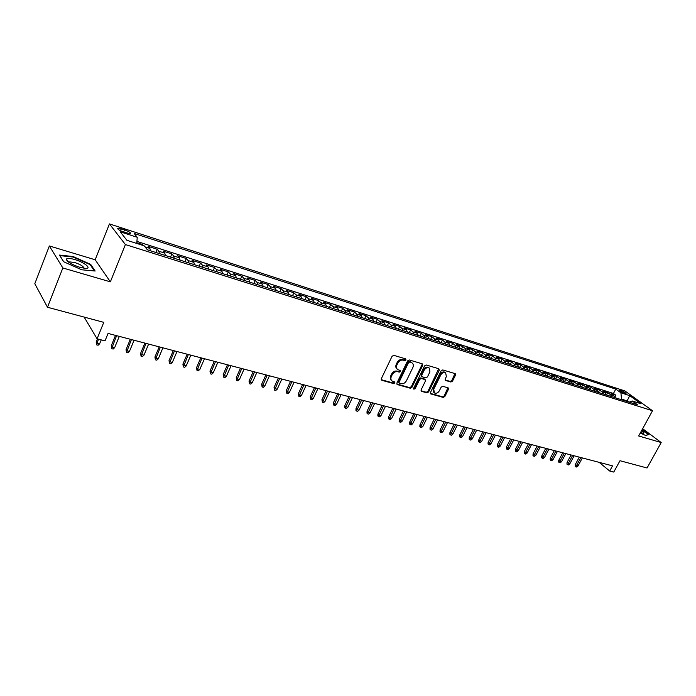 <?xml version="1.0" encoding="UTF-8"?>
<svg xmlns="http://www.w3.org/2000/svg" width="696" height="696" viewBox="0 0 696 696"><rect width="100%" height="100%" fill="white"/><g stroke="black" fill="none" stroke-linecap="round" stroke-linejoin="round"><path stroke-width="1.04" d="M406.003 359.971L405.646 358.875L393.805 355.343L392.074 356.265L381.312 378.737L381.843 380.294L393.71 383.6L394.902 382.957L394.71 381.947L392.266 381.13C390.821 380.068 390.526 378.528 391.361 376.501L392.257 374.639C393.623 372.299 395.45 371.325 397.72 371.699L399.243 372.142L400.435 371.499L400.235 370.472L397.842 369.654C396.372 368.593 396.059 367.027 396.911 364.965L397.808 363.095C399.191 360.745 401.018 359.762 403.28 360.163L404.802 360.615L406.003 359.971M397.068 368.967C395.702 367.88 395.432 366.34 396.259 364.356L397.155 362.486C398.538 360.137 400.357 359.162 402.627 359.562L404.15 360.015L405.437 358.814M381.843 380.294L381.217 379.668L393.066 382.983L394.362 381.826M391.491 380.425C390.16 379.337 389.899 377.824 390.717 375.884L391.604 374.03C392.979 371.69 394.797 370.707 397.068 371.09L398.59 371.525L399.887 370.35M620.371 390.186L619.327 390.012C619.631 390.926 621.537 392.1 625.034 393.545L626.061 393.71C625.747 392.796 623.851 391.622 620.371 390.186M450.886 382.026L452.513 381.13L455.506 375.1L455.254 373.674L442.769 369.933L441.116 370.829L430.45 392.492L430.702 393.892L443.248 397.425L444.866 396.529L448.459 389.29L448.215 387.889L442.769 386.297L441.134 387.202L439.35 390.813C437.958 392.996 436.314 393.71 434.408 392.97L433.738 389.221L440.759 374.979C442.134 372.804 443.77 372.073 445.666 372.804L446.362 376.623L445.188 378.998L445.449 380.416L450.886 382.026L450.208 381.425L451.826 380.529L454.932 373.552M62.84 267.969L110.359 281.837L95.169 259.773L49.364 245.958L62.84 267.969L47.485 307.249L103.774 322.344L97.092 338.822L105.018 340.866L108.054 333.428L612.532 465.859L609.705 471.027L613.768 472.079L619.988 460.726L647.062 467.982L661.2 442.543L642.643 428.71M110.359 281.837L125.402 244.557L652.517 410.744L638.658 435.966L661.2 442.543M422.672 365.348L422.185 363.799L409.309 359.962L407.612 360.876L396.877 383.096L397.155 384.523L410.283 388.229L411.962 387.315L422.672 365.348L422.098 363.773M426.23 365L438.811 368.75L439.272 370.281L428.597 391.97L426.952 392.875L421.358 391.282L421.106 389.873L425.421 381.051L424.952 379.538L421.358 378.502L419.688 379.407L415.181 388.629L413.859 389.203L413.676 388.211L424.56 365.905L426.23 365M47.485 307.249L34.8 283.716L49.364 245.958M614.812 397.225L615.864 395.258L611.018 393.719L613.681 395.659L610.427 394.623L611.697 396.633M606.677 394.728L607.773 392.683L602.867 391.117L605.511 393.066L602.223 392.022L603.484 394.04M598.438 392.213L599.578 390.073L594.61 388.49L597.246 390.447L593.914 389.386L595.167 391.404M590.086 389.673L591.278 387.428L586.25 385.828L588.877 387.785L585.501 386.715L586.745 388.742M581.63 387.106L582.874 384.757L577.776 383.131L580.394 385.097L576.975 384.009L578.211 386.045M573.104 384.427L574.357 382.043L569.197 380.399L571.799 382.365L568.336 381.26L569.563 383.313M564.473 381.704L565.735 379.303L560.497 377.632L563.099 379.598L559.584 378.485L560.811 380.538M555.73 378.937L556.991 376.519L551.693 374.831L554.277 376.797L550.719 375.666L551.937 377.737M546.873 376.136L548.135 373.7L542.767 371.986L545.342 373.961L541.732 372.821L542.941 374.892M537.895 373.291L539.165 370.837L533.719 369.106L536.285 371.09L532.623 369.924L533.823 372.003M528.803 370.42L530.074 367.949L524.558 366.192L527.098 368.175L523.392 366.992L524.584 369.089M519.581 367.505L520.852 365.009L515.266 363.234L517.798 365.217L514.039 364.025L515.223 366.122M510.238 364.547L511.517 362.042L505.844 360.232L508.367 362.225L504.557 361.015L505.722 363.121M500.763 361.555L502.042 359.023L496.3 357.196L498.806 359.188L494.943 357.962L496.1 360.076M491.158 358.518L492.446 355.969L486.617 354.116L489.105 356.108L485.19 354.864L486.339 356.987M481.423 355.439L482.711 352.872L476.803 350.993L479.274 352.985L475.307 351.732L476.447 353.864M471.557 352.315L472.845 349.731L466.851 347.817L469.313 349.827L465.285 348.548L466.407 350.688M461.544 349.148L462.831 346.538L456.759 344.607L459.203 346.617L455.114 345.32L456.228 347.469M451.391 345.938L452.687 343.311L446.527 341.353L448.946 343.363L444.805 342.04L445.901 344.198M441.099 342.684L442.395 340.031L436.148 338.047L438.541 340.057L434.339 338.726L435.426 340.892M430.65 339.378L431.946 336.707L425.613 334.689L427.988 336.707L423.725 335.35L424.795 337.525M420.053 336.029L421.358 333.34L414.929 331.287L417.287 333.306L412.963 331.931L414.016 334.115M409.309 332.627L410.605 329.913L404.089 327.842L406.421 329.861L402.036 328.46L403.071 330.661M398.399 329.182L399.704 326.441L393.083 324.336L395.398 326.354L390.943 324.945L391.97 327.146M387.333 325.676L388.638 322.918L381.921 320.778L384.209 322.805L379.685 321.369L380.695 323.579M376.092 322.126L377.406 319.342L370.585 317.176L372.856 319.203L368.262 317.741L369.254 319.96M364.695 318.524L366.009 315.714L359.084 313.513L361.32 315.54L356.665 314.061L357.64 316.288M353.116 314.862L354.438 312.034L347.408 309.798L349.618 311.825L344.885 310.32L345.842 312.556M341.371 311.147L342.684 308.293L335.55 306.022L337.734 308.05L332.932 306.527L333.871 308.772M329.434 307.371L330.757 304.491L323.51 302.186L325.667 304.222L320.786 302.673L321.709 304.926M317.324 303.543L318.637 300.637L311.286 298.297L313.409 300.324L308.45 298.749L309.355 301.02M305.013 299.645L306.336 296.722L298.862 294.338L300.959 296.374L295.922 294.773L296.809 297.053M292.52 295.696L293.842 292.746L286.247 290.328L288.309 292.355L283.194 290.737L284.055 293.016M279.827 291.676L281.149 288.701L273.432 286.247L275.459 288.283L270.265 286.63L271.101 288.927M266.925 287.605L268.247 284.594L260.417 282.098L262.409 284.133L257.129 282.454L257.938 284.76M253.822 283.455L255.145 280.427L247.184 277.887L249.142 279.923L243.774 278.217L244.557 280.531M240.503 279.244L241.825 276.181L233.734 273.606L235.648 275.642L230.193 273.911L230.959 276.225M226.966 274.964L228.297 271.875L220.066 269.256L221.946 271.283L216.395 269.526L217.135 271.858M213.202 270.613L214.533 267.499L206.173 264.828L208.008 266.864L202.371 265.072L203.084 267.412M199.213 266.185L200.544 263.045L192.044 260.339L193.836 262.366L188.103 260.539L188.79 262.888M184.997 261.687L186.328 258.512L177.68 255.763L179.429 257.79L173.591 255.937L174.252 258.294M170.529 257.12L171.86 253.91L163.064 251.108L164.769 253.135L158.836 251.247L159.462 253.614M155.817 252.465L157.148 249.229L148.204 246.375L149.857 248.402L150.466 250.769M123.853 232.125L130.509 233.778C131.205 232.934 129.23 231.629 124.584 229.863L117.902 228.201C117.189 229.045 119.173 230.35 123.853 232.125M125.402 244.557L109.437 223.921L624.886 390.935L652.517 410.744M615.864 395.258L613.437 393.484L615.786 389.108L134.154 233.473L137.243 237.292L136.755 243.435M615.786 389.108L620.893 392.796L629.68 395.624L641.016 403.767L632.194 400.966L637.501 404.794L147.395 249.803L144.133 245.784L126.898 240.303L120.251 231.829L137.243 237.292M157.148 249.229L158.836 251.247M171.86 253.91L173.591 255.937M186.328 258.512L188.103 260.539M200.544 263.045L202.371 265.072M214.533 267.499L216.395 269.526M228.297 271.875L230.193 273.911M241.825 276.181L243.774 278.217M255.145 280.427L257.129 282.454M268.247 284.594L270.265 286.63M281.149 288.701L283.194 290.737M293.842 292.746L295.922 294.773M306.336 296.722L308.45 298.749M318.637 300.637L320.786 302.673M330.757 304.491L332.932 306.527M342.684 308.293L344.885 310.32M354.438 312.034L356.665 314.061M366.009 315.714L368.262 317.741M377.406 319.342L379.685 321.369M388.638 322.918L390.943 324.945M399.704 326.441L402.036 328.46M410.605 329.913L412.963 331.931M421.358 333.34L423.725 335.35M431.946 336.707L434.339 338.726M442.395 340.031L444.805 342.04M452.687 343.311L455.114 345.32M462.831 346.538L465.285 348.548M472.845 349.731L475.307 351.732M482.711 352.872L485.19 354.864M492.446 355.969L494.943 357.962M502.042 359.023L504.557 361.015M511.517 362.042L514.039 364.025M520.852 365.009L523.392 366.992M530.074 367.949L532.623 369.924M539.165 370.837L541.732 372.821M548.135 373.7L550.719 375.666M556.991 376.519L559.584 378.485M565.735 379.303L568.336 381.26M574.357 382.043L576.975 384.009M582.874 384.757L585.501 386.715M591.278 387.428L593.914 389.386M599.578 390.073L602.223 392.022M607.773 392.683L610.427 394.623M613.437 393.484L136.912 241.416M141.932 245.088L142.193 244.461L136.808 242.747M142.193 244.461L142.95 245.41M626.896 401.444L627.183 400.905L621.572 399.13L621.284 399.669M95.169 259.773L109.437 223.921M599.169 462.353L609.705 471.027M84.129 317.072L97.092 338.822M628.706 402.018L627.183 400.905L629.68 395.624M165.404 255.493L164.769 253.135M180.09 260.139L179.429 257.79M194.532 264.706L193.836 262.366M208.73 269.195L208.008 266.864M222.694 273.615L221.946 271.283M236.431 277.956L235.648 275.642M249.934 282.228L249.142 279.923M263.227 286.43L262.409 284.133M276.312 290.571L275.459 288.283M289.179 294.643L288.309 292.355M301.846 298.645L300.959 296.374M314.322 302.586L313.409 300.324M326.598 306.475L325.667 304.222M338.682 310.294L337.734 308.05M350.584 314.061L349.618 311.825M362.311 317.767L361.32 315.54M373.856 321.413L372.856 319.203M385.227 325.015L384.209 322.805M396.433 328.555L395.398 326.354M407.473 332.044L406.421 329.861M418.348 335.489L417.287 333.306M429.067 338.882L427.988 336.707M439.637 342.223L438.541 340.057M450.051 345.512L448.946 343.363M460.317 348.757L459.203 346.617M470.435 351.959L469.313 349.827M480.414 355.117L479.274 352.985M490.262 358.231L489.105 356.108M499.963 361.302L498.806 359.188M509.542 364.33L508.367 362.225M518.981 367.314L517.798 365.217M528.299 370.255L527.098 368.175M537.486 373.16L536.285 371.09M546.551 376.031L545.342 373.961M555.495 378.859L554.277 376.797M564.326 381.652L563.099 379.598M573.043 384.41L571.799 382.365M581.638 387.133L580.394 385.097M590.13 389.812L588.877 387.785M598.508 392.466L597.246 390.447M606.782 395.076L605.511 393.066M632.194 400.966L629.14 402.149M614.951 397.66L613.681 395.659M621.572 399.13L620.893 392.796M81.693 269.787L95.143 271.022L90.68 264.384L73.097 256.519L59.464 255.075L63.58 261.705L81.693 269.787M640.277 433.025L645.575 435.444L648.916 434.548L642.199 429.528M72.915 257.007L73.097 256.519M90.419 265.046L90.68 264.384M396.772 384.018L409.631 387.611L411.31 386.698L422.002 364.748M409.683 362.059L408.491 362.694L399.078 382.174L399.269 383.183L401.026 383.696C403.262 384.061 405.072 383.078 406.429 380.773L412.858 367.514C413.72 365.452 413.415 363.886 411.945 362.825L409.022 361.459L407.83 362.094L408.491 362.694M399.086 383L398.425 381.556L407.83 362.094M412.032 362.877L411.275 362.529M409.022 361.459L410.614 361.929M420.984 390.778L426.291 392.257L427.936 391.361L438.706 368.715M424.734 379.242L420.697 377.893L419.027 378.798L414.529 388.011L415.181 388.629M413.572 388.673L414.529 388.011M429.928 371.864L429.197 367.993C427.248 367.244 425.587 367.966 424.195 370.176L421.706 375.275L422.194 376.797L425.778 377.841L427.44 376.936L429.928 371.864M429.162 367.958L428.527 367.392C426.578 366.644 424.917 367.366 423.525 369.576L424.195 370.176M421.733 376.484L421.045 374.665L423.525 369.576M445.075 379.929L450.208 381.425M445.597 372.734L444.988 372.203C443.091 371.481 441.455 372.203 440.081 374.378L440.759 374.979M433.782 392.396L433.069 388.612L440.081 374.378M430.328 393.388L442.578 396.807L444.196 395.911L447.902 387.776M99.615 343.815L98.101 345.242L96.587 344.851L96.187 341.936L96.883 343.111L99.615 343.815L101.216 339.883M96.587 344.851L98.484 339.178M96.187 341.936L97.423 338.9M74.733 259.53C69.809 258.146 67.016 258.051 66.338 259.234C67.025 261.792 71.488 264.471 79.744 267.273L85.199 268.351C92.49 268.943 84.538 262.314 74.733 259.53M83.807 268.204C83.798 266.507 80.797 264.619 74.803 262.54L69.652 261.887L69.052 262.453M63.71 261.766L59.899 255.632L73.115 257.024L90.149 264.645L94.386 270.953M640.538 432.547L643.443 433.347L643.974 432.547L641.651 430.519M641.19 432.79L640.703 432.251M642.043 429.806L648.437 434.582L645.453 435.392M114.649 347.652L113.144 349.07L111.656 348.687L111.247 345.79L111.969 346.965L114.649 347.652L119.286 336.377M111.656 348.687L116.597 335.672M111.247 345.79L115.51 335.385M129.439 351.428L127.934 352.829L126.463 352.454L126.054 349.583L126.794 350.758L129.439 351.428L134.076 340.257M126.463 352.454L131.431 339.561M126.054 349.583L130.317 339.274M143.976 355.143L142.48 356.535L141.036 356.169L140.618 353.316L141.384 354.481L143.976 355.143L148.613 344.076M141.036 356.169L146.012 343.389M140.618 353.316L144.881 343.093M158.288 358.797L156.791 360.171L155.373 359.815L154.938 356.978L155.73 358.144L158.288 358.797L162.916 347.835M155.373 359.815L160.358 347.156M154.938 356.978L159.21 346.86M172.356 362.399L170.868 363.756L169.467 363.399L169.032 360.589L169.841 361.755L172.356 362.399L176.993 351.524M169.467 363.399L174.478 350.862M169.032 360.589L173.295 350.558M186.206 365.931L184.718 367.279L183.344 366.931L182.9 364.139L183.727 365.304L186.206 365.931L190.834 355.16M183.344 366.931L188.364 354.508M182.9 364.139L187.163 354.194M199.83 369.419L198.351 370.75L196.994 370.402L196.542 367.636L197.394 368.793L199.83 369.419L204.459 358.736M196.994 370.402L202.023 358.101M196.542 367.636L200.813 357.779M213.237 372.839L211.767 374.17L210.436 373.83L209.975 371.072L210.844 372.23L213.237 372.839L217.874 362.259M210.436 373.83L215.473 361.624M209.975 371.072L214.238 361.302M226.444 376.214L224.965 377.528L223.66 377.189L223.19 374.457L224.077 375.614L226.444 376.214L231.072 365.722M223.66 377.189L228.706 365.104M223.19 374.457L227.453 364.774M239.433 379.538L237.971 380.834L236.675 380.503L236.205 377.789L237.11 378.937L239.433 379.538L244.061 369.132M236.675 380.503L241.738 368.523M236.205 377.789L240.468 368.184M252.23 382.8L250.769 384.088L249.499 383.766L249.02 381.069L249.942 382.217L252.23 382.8L256.85 372.49M249.499 383.766L254.562 371.89M249.02 381.069L253.274 371.551M264.828 386.019L263.366 387.298L262.122 386.976L261.635 384.305L262.575 385.445L264.828 386.019L269.448 375.796M262.122 386.976L267.194 375.205M261.635 384.305L265.889 374.866M277.234 389.195L275.781 390.456L274.546 390.143L274.059 387.481L275.016 388.629L277.234 389.195L281.845 379.05M274.546 390.143L279.627 378.467M274.059 387.481L278.304 378.119M289.449 392.318L288.005 393.571L286.787 393.257L286.3 390.613L287.265 391.752L289.449 392.318L294.06 382.261M286.787 393.257L291.876 381.686M286.3 390.613L290.536 381.33M301.49 395.389L300.046 396.633L298.854 396.329L298.349 393.701L299.332 394.841L301.49 395.389L306.092 385.419M298.854 396.329L303.935 384.853M298.349 393.701L302.586 384.496M313.348 398.416L311.904 399.652L310.729 399.347L310.225 396.746L311.225 397.877L313.348 398.416L317.941 388.525M310.729 399.347L315.819 387.968M310.225 396.746L314.462 387.611M325.023 401.401L323.596 402.627L322.431 402.332L321.926 399.739L322.935 400.87L325.023 401.401L329.617 391.596M322.431 402.332L327.529 391.039M321.926 399.739L326.154 390.682M336.542 404.341L335.107 405.559L333.967 405.263L333.393 404.637L333.454 402.688L334.48 403.819L336.542 404.341L341.118 394.615M333.967 405.263L339.065 394.075M333.454 402.688L337.673 393.71M347.878 407.247L346.46 408.448L345.329 408.16L344.755 407.534L344.816 405.603L345.851 406.725L347.878 407.247L352.454 397.59M345.329 408.16L350.427 397.059M344.816 405.603L349.027 396.685M359.058 410.101L357.64 411.293L356.535 411.005L355.952 410.379L356.013 408.465L357.057 409.587L359.058 410.101L363.634 400.522M356.535 411.005L361.633 400M356.013 408.465L360.224 399.626M370.081 412.911L368.663 414.094L367.566 413.815L366.983 413.198L367.044 411.293L368.106 412.415L370.081 412.911L374.639 403.41M367.566 413.815L372.673 402.897M367.044 411.293L371.246 402.523M380.938 415.686L379.529 416.861L378.45 416.582L377.858 415.964L377.928 414.077L378.998 415.19L380.938 415.686L385.497 406.264M378.45 416.582L383.557 405.751M377.928 414.077L382.121 405.376M391.648 418.426L390.247 419.584L389.186 419.314L388.577 418.696L388.655 416.826L389.734 417.939L391.648 418.426L396.198 409.074M389.186 419.314L394.284 408.569M388.655 416.826L392.84 408.187M402.21 421.124L400.809 422.272L399.756 422.011L399.156 421.393L399.226 419.531L400.322 420.645L402.21 421.124L406.751 411.841M399.756 422.011L404.863 411.345M399.226 419.531L403.41 410.962M412.624 423.786L411.223 424.925L410.188 424.664L409.579 424.047L409.657 422.202L410.753 423.307L412.624 423.786L417.156 414.572M410.188 424.664L415.295 414.085M409.657 422.202L413.833 413.702M422.89 426.404L421.498 427.544L420.48 427.283L419.862 426.665L419.94 424.838L421.054 425.935L422.89 426.404L427.414 417.261M420.48 427.283L425.578 416.782M419.94 424.838L424.108 416.399M433.016 428.997L431.624 430.119L430.624 429.867L429.998 429.249L430.076 427.431L431.198 428.527L433.016 428.997L437.532 419.923M430.624 429.867L435.722 419.444M430.076 427.431L434.234 419.053M443.004 431.546L441.621 432.66L440.629 432.407L440.002 431.798L440.081 429.998L441.212 431.094L443.004 431.546L447.511 422.542M440.629 432.407L445.718 422.072M440.081 429.998L444.231 421.68M452.852 434.06L451.478 435.174L450.495 434.922L449.868 434.313L449.947 432.52L452.852 434.06L457.35 425.125M450.495 434.922L455.593 424.664M449.947 432.52L454.097 424.264M462.57 436.549L461.204 437.645L460.239 437.401L459.595 436.792L459.682 435.017L462.57 436.549L467.06 427.675M460.239 437.401L465.32 427.214M459.682 435.017L463.823 426.822M472.166 438.993L470.8 440.09L469.843 439.846L469.2 439.237L469.287 437.471L472.166 438.993L476.638 430.189M469.843 439.846L474.924 429.736M469.287 437.471L473.419 429.345M481.623 441.412L480.266 442.499L479.327 442.256L478.674 441.655L478.77 439.898L481.623 441.412L486.095 432.668M479.327 442.256L484.399 432.225M478.77 439.898L482.885 431.825M490.958 443.804L489.61 444.875L488.679 444.64L488.027 444.039L488.122 442.291L490.958 443.804L495.422 435.122M488.679 444.64L493.751 434.678M488.122 442.291L492.229 434.278M500.172 446.153L498.823 447.223L497.91 446.989L497.257 446.388L497.344 444.657L500.172 446.153L504.626 437.532M497.91 446.989L502.982 437.105M497.344 444.657L501.451 436.697M509.272 448.476L507.923 449.538L507.019 449.303L506.366 448.711L506.453 446.989L509.272 448.476L513.709 439.915M507.019 449.303L512.082 439.489M506.453 446.989L510.551 439.089M518.25 450.773L516.91 451.826L516.014 451.591L515.353 450.999L515.449 449.294L518.25 450.773L522.679 442.273M516.014 451.591L521.069 441.856M515.449 449.294L519.529 441.447M527.107 453.035L525.776 454.079L524.888 453.853L524.227 453.261L524.323 451.565L527.107 453.035L531.527 444.596M524.888 453.853L529.943 444.178M524.323 451.565L528.394 443.778M535.859 455.271L534.528 456.306L533.658 456.08L532.988 455.497L533.084 453.809L535.859 455.271L540.27 446.893M533.658 456.08L538.704 446.475M533.084 453.809L537.155 446.075M544.49 457.481L543.167 458.507L542.306 458.29L541.636 457.698L541.74 456.019L544.49 457.481L548.892 449.155M542.306 458.29L547.352 448.746M541.74 456.019L545.794 448.337M553.024 459.656L551.702 460.674L550.849 460.456L550.179 459.873L550.284 458.212L553.024 459.656L557.409 451.391M550.849 460.456L555.887 450.991M550.284 458.212L554.329 450.582M561.446 461.805L560.123 462.823L559.288 462.605L558.61 462.022L558.714 460.369L561.446 461.805L565.822 453.601M559.288 462.605L564.317 453.2M558.714 460.369L562.751 452.792M569.763 463.936L568.449 464.937L567.623 464.728L566.935 464.145L567.049 462.501L569.763 463.936L574.13 455.776M567.623 464.728L572.643 455.393M567.049 462.501L571.068 454.975M577.976 466.033L576.662 467.033L575.844 466.825L575.166 466.242L575.27 464.606L577.976 466.033L582.335 457.933M575.844 466.825L580.864 457.55M575.27 464.606L579.289 457.133M149.857 248.402L145.012 246.863M120.417 230.715L121.2 228.766M123.688 232.072L124.584 229.863M402.627 359.562L403.28 360.163M397.155 362.486L397.808 363.095M396.259 364.356L396.911 364.965M398.59 371.525L399.243 372.142M397.068 371.09L397.72 371.699M391.604 374.03L392.257 374.639M390.717 375.884L391.361 376.501M393.066 382.983L393.71 383.6M404.15 360.015L404.802 360.615M411.31 386.698L411.962 387.315M409.631 387.611L410.283 388.229M396.781 384.044L397.39 384.627M398.425 381.556L399.078 382.174M438.593 369.68L439.272 370.281M427.936 391.361L428.597 391.97M426.291 392.257L426.952 392.875M421.01 390.839L421.576 391.378M424.282 378.928L424.952 379.538M420.697 377.893L421.358 378.502M419.027 378.798L419.688 379.407M421.045 374.665L421.706 375.275M445.109 380.025L445.64 380.495M433.069 388.612L433.738 389.221M447.78 388.681L448.459 389.29M444.196 395.911L444.866 396.529M442.578 396.807L443.248 397.425M430.354 393.466L430.911 393.98M454.819 374.5L455.506 375.1M451.826 380.529L452.513 381.13M117.659 228.81L117.902 228.201M411.275 362.216L411.945 362.825M424.49 379.015L425.16 379.625M428.527 367.392L429.197 367.993M444.988 372.203L445.666 372.804M69.061 262.366L66.338 259.234M69.356 262.662L69.652 261.887"/></g></svg>
